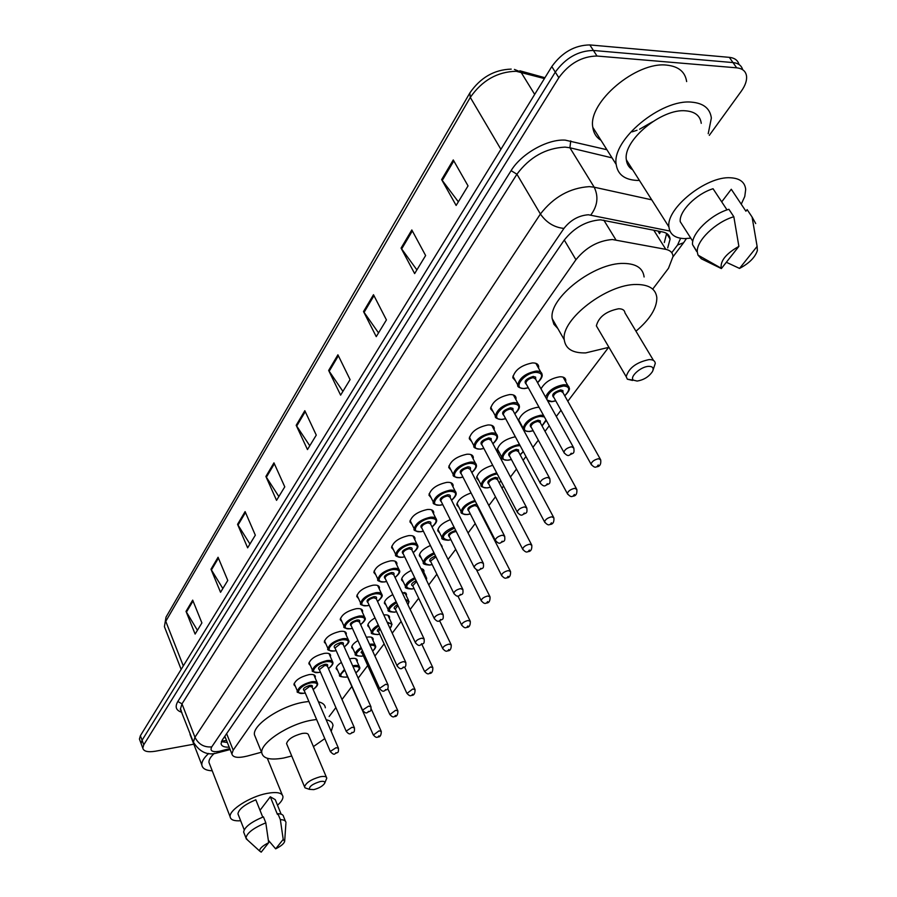 <?xml version="1.0" encoding="UTF-8"?>
<svg xmlns="http://www.w3.org/2000/svg" width="897" height="897" viewBox="0 0 897 897"><rect width="100%" height="100%" fill="white"/><g stroke="black" fill="none" stroke-linecap="round" stroke-linejoin="round"><path stroke-width="1.35" d="M541.003 388.872C544.782 382.279 551.061 378.254 559.84 376.796C563.484 376.684 565.469 377.805 565.794 380.171L565.659 381.673M518.455 420.603C520.966 413.786 527.212 409.368 537.213 407.35L539.097 407.373M440.674 544.479L442.086 547.338M420.816 568.429L424.012 570.851L423.821 572.196M401.912 592.009L406.498 594.386L406.307 595.709M383.793 614.972C387.347 614.602 389.264 615.32 389.567 617.125L389.365 618.425M366.357 637.251L367.097 637.128C370.842 636.635 372.872 637.307 373.197 639.124L372.984 640.402M349.572 658.869L351.243 658.533C354.988 658.006 357.028 658.645 357.354 660.416L357.141 661.672M451.056 470.23L448.724 467.483C450.429 460.923 456.495 456.506 466.945 454.23C470.847 453.994 472.966 455.048 473.324 457.369L473.168 458.872M431.177 497.79L428.968 495.189C430.605 488.932 436.536 484.66 446.773 482.384C450.675 482.104 452.806 483.102 453.164 485.367L452.996 486.847M412.026 524.364L409.929 521.897C411.51 515.91 417.318 511.783 427.331 509.507C431.244 509.182 433.374 510.135 433.733 512.344L433.554 513.79M393.559 549.984L391.574 547.641C393.11 541.923 398.773 537.931 408.595 535.644C412.508 535.296 414.649 536.182 414.997 538.335L414.818 539.759M471.71 441.604L469.254 438.711C471.015 431.827 477.238 427.252 487.912 424.976C491.791 424.797 493.911 425.896 494.269 428.284L494.124 429.809M515.54 380.956L512.77 377.715C514.665 370.125 521.213 365.191 532.381 362.937C536.227 362.848 538.335 364.059 538.682 366.593L538.559 368.162M493.193 411.869L490.581 408.808C492.408 401.587 498.788 396.844 509.709 394.568C513.577 394.433 515.685 395.588 516.044 398.055L515.898 399.591M375.753 574.719L373.858 572.488C375.35 567.016 380.9 563.137 390.509 560.86C394.445 560.468 396.575 561.32 396.934 563.406L396.743 564.807M358.576 598.602L356.759 596.483C358.206 591.235 363.644 587.479 373.062 585.203C376.998 584.777 379.139 585.584 379.487 587.613L379.285 588.981M341.97 621.677L340.243 619.659C341.645 614.636 346.971 610.98 356.221 608.715C360.146 608.256 362.287 609.007 362.635 610.992L362.433 612.337M325.936 643.99L324.288 642.073C325.645 637.24 330.858 633.697 339.941 631.432C343.865 630.939 345.995 631.656 346.343 633.585L346.13 634.908M310.429 665.563L308.848 663.735C310.171 659.104 315.284 655.651 324.187 653.397C328.111 652.87 330.253 653.543 330.601 655.427L330.376 656.727M295.438 686.452L293.913 684.714C295.191 680.251 300.215 676.899 308.96 674.645C312.874 674.096 315.015 674.735 315.352 676.562L315.127 677.829M652.713 289.126L668.478 268.304L673.064 256.407C672.66 252.64 670.238 250.285 665.809 249.355L612.292 239.51C598.007 240.721 585.898 247.46 575.941 259.726L233.198 750.161L231.875 753.906C232.895 757.595 238.03 758.313 247.292 756.059L261.532 752.202M225.427 737.682L224.822 736.258M660.697 231.561L659.508 233.646L658.05 231.022M329.121 716.524L335.882 707.587M342.004 699.503L351.837 686.519M358.172 678.143L367.714 665.54M374.912 656.032L384.14 643.855M392.236 633.159L401.116 621.43M410.176 609.467L418.675 598.232M428.766 584.9L436.861 574.215M448.052 559.425L455.698 549.334M468.066 532.997L475.219 523.545M481.655 515.057L482.093 514.474M488.854 505.549L495.469 496.803M501.984 488.192L503.598 486.073M510.449 477.013L516.481 469.053M523.097 460.318L525.956 456.528M532.919 447.334L538.312 440.214M545.017 431.356L549.233 425.783M556.308 416.455L561.006 410.254M567.812 401.251L608.536 347.464M520.966 424.124L520.182 423.788M499.506 452.895L497.14 450.182C498.878 443.567 504.944 439.093 515.338 436.761M478.852 480.601L476.61 478.023C477.809 472.394 483.18 468.156 492.711 465.319M458.95 507.321L456.82 504.876C457.661 500.021 462.415 496.041 471.071 492.958M439.765 533.098L437.736 530.766C438.33 526.55 442.524 522.85 450.316 519.677M421.254 557.968L419.325 555.759C419.729 552.081 423.418 548.661 430.392 545.511M403.381 581.996L401.542 579.899C401.811 576.681 405.04 573.531 411.241 570.47M386.125 605.217L384.365 603.221C384.521 600.396 387.336 597.537 392.796 594.61M369.441 627.676L367.759 625.77C367.837 623.303 370.27 620.702 375.036 617.955M353.306 649.406L351.702 647.578C351.725 645.436 353.799 643.082 357.914 640.548M337.698 670.44L336.151 668.702C336.14 666.83 337.889 664.733 341.387 662.412M667.704 247.897L670.104 239.107C669.667 235.328 667.256 232.962 662.872 231.998L600.564 219.821C586.223 220.931 574.136 227.681 564.269 240.06L222.344 739.89L221.066 743.635C221.481 746.169 224.194 747.347 229.195 747.167M193.808 744.196L155.45 751.215C147.826 752.437 143.61 751.394 142.791 748.109L143.767 744.79L558.82 77.714C569.169 63.541 581.895 56.309 597.01 56.029L736.661 67.824C742.514 68.464 745.811 71.233 746.551 76.155C746.988 80.629 745.239 85.641 741.292 91.191L709.314 135.335M139.943 740.417L139.427 739.038L140.392 735.708L551.801 66.557C562.049 52.362 574.73 45.164 589.822 44.928L729.339 57.352L732.995 62.577C738.298 63.138 741.527 65.526 742.671 69.719C741.527 65.526 738.298 63.138 732.995 62.577L593.41 50.467L732.995 62.577L736.661 67.824M551.801 66.557L555.299 72.119C565.603 57.946 578.307 50.725 593.41 50.467C578.307 50.725 565.603 57.946 555.299 72.119L142.074 740.238L555.299 72.119L558.82 77.714M141.614 744.936L141.109 743.568L142.074 740.238L141.109 743.568L141.614 744.936M227.333 742.481L221.391 741.651M666.662 233.444L664.318 242.526M197.418 630.299L186.027 611.384L195.12 634.067L201.903 622.933L192.687 600.138L186.027 611.384M222.86 588.522L210.986 569.225L220.55 592.3L227.771 580.449L218.061 557.261L210.986 569.225M249.949 544.031L237.559 524.341L247.639 547.82L255.331 535.184L245.105 511.593L237.559 524.341M278.855 496.557L265.893 476.464L276.545 500.347L284.775 486.847L273.955 462.852L265.893 476.464M458.345 201.814L441.638 179.602L456.136 205.447L468.043 185.892L453.265 159.946L441.638 179.602M416.892 269.896L401.071 248.11L414.638 273.596L425.627 255.533L411.824 229.957L401.071 248.11M378.523 332.899L363.52 311.551L376.247 336.644L386.428 319.915L373.488 294.721L363.52 311.551M342.912 391.372L328.661 370.45L340.613 395.14L350.077 379.61L337.911 354.808L328.661 370.45M309.779 445.787L296.189 425.29L307.469 449.576L316.271 435.112L304.823 410.703L296.189 425.29M729.339 57.352C734.632 57.924 737.861 60.312 739.016 64.506M639.415 180.42L636.993 180.42C624.615 179.792 617.685 174.478 616.194 164.465C611.474 140.19 661.224 98.592 691.923 102.18C703.618 103.278 710.099 108.582 711.355 118.056L708.215 133.709M600.979 140.313C596.292 137.376 593.567 133.059 592.816 127.34C587.658 102.583 636.343 61.074 666.976 65.156C678.648 66.456 685.207 71.928 686.642 81.571M690.768 238.142L684.826 238.602C675.105 238.355 669.801 234.465 668.927 226.919C665.944 208.474 706.444 175.834 730.651 177.785C739.958 178.346 744.97 182.237 745.687 189.48L744.779 196.443L741.247 204.202M632.71 169.847C628.988 167.627 626.88 164.297 626.364 159.857C622.72 140.683 661.706 108.133 685.835 110.836C695.108 111.665 700.243 115.836 701.252 123.338M721.715 201.859L731.279 189.256L734.15 193.561M731.279 189.256L745.923 211.21L747.145 209.629L750.643 214.854M757.113 246.406L757.36 250.577C755.106 257.394 749.163 263.348 739.532 268.416L757.113 246.406L752.09 217.029L755.711 223.544M739.532 268.416L726.346 262.272M747.145 209.629L752.09 217.029M727.019 209.898L713.059 188.74C696.307 193.763 678.917 211.4 680.229 221.671L684.007 227.569M721.379 268.573L721.21 268.214C720.179 260.915 726.065 253.627 738.881 246.372L721.379 268.573L701.353 258.807L697.989 255.118L697.294 252.046C696.016 241.102 715.638 221.94 733.836 216.749L728.902 209.281C710.738 214.439 691.217 233.612 692.54 244.601L696.621 251.407M738.881 246.372L733.836 216.749M699.559 256.004L701.353 258.807M637.105 381.057L633.439 380.171C629.077 377.099 640.828 366.436 648.733 366.357C652.713 366.38 653.98 368.073 652.534 371.448C648.98 376.74 643.833 379.947 637.105 381.057M632.564 380.463L627.373 379.196L626.184 376.684C628.797 368.005 636.399 362.321 649.002 359.607C652.926 359.506 655.012 360.773 655.27 363.397L652.994 370.315M653.509 360.459L624.951 312.84C624.626 310.127 622.507 308.759 618.594 308.77C606.114 311.259 598.703 316.944 596.359 325.846L598.131 328.874M608.94 347.307L585.696 352.902C572.645 353.227 565.502 348.843 564.258 339.761C560.737 319.601 607.078 283.755 636.702 284.484C649.136 284.629 655.842 289.025 656.828 297.692C656.929 308.142 649.977 319.31 635.962 331.195M557.822 328.504L553.898 324.277L552.193 318.682C548.448 298.23 594.285 262.395 623.852 263.426C636.265 263.684 643.014 268.203 644.102 276.982M313.793 789.618L309.443 789.36C309.039 786.512 312.616 783.922 320.173 781.556C323.839 780.939 325.308 781.567 324.591 783.44C322.595 786.176 318.996 788.239 313.793 789.618M307.122 788.564L305.025 787.835L304.543 786.837C305.989 782.7 311.214 779.347 320.207 776.768C324.299 776.017 326.497 776.488 326.788 778.159L324.68 783.238M326.418 777.273L308.568 735.148C308.243 733.387 306.034 732.838 301.964 733.511C293.039 735.932 287.903 739.296 286.558 743.579L286.939 744.499M291.727 756.014L283.687 758.021C270.322 760.364 263.012 758.627 261.778 752.83C259.872 743.041 289.126 723.857 311.921 720.156L316.596 719.484M255.645 737.738L254.434 734.766C252.438 724.798 281.479 705.614 304.218 702.093L308.882 701.465M326.172 719.73C330.444 720.65 332.72 722.578 333.011 725.516L331.195 731.403M324.781 738.612L313.423 746.596M318.446 701.813C322.729 702.811 325.028 704.795 325.342 707.778M212.241 770.815C205.839 770.489 202.374 768.527 201.836 764.939C201.578 761.676 203.877 757.83 208.721 753.413M191.005 736.964L190.007 733.421M240.665 820.755C234.106 821.181 230.596 819.847 230.125 816.752C228.836 810.114 249.882 796.659 266.701 793.464C276.769 791.603 282.185 792.668 282.959 796.648C283.071 799.048 281.254 801.907 277.509 805.226M209.707 764.311L208.956 762.383C208.766 759.815 210.571 756.799 214.361 753.334M260.018 810.316L270.3 796.771L275.244 799.653L281.131 814.173M270.3 796.771L277.42 814.409L277.947 813.725C281.512 813.826 283.385 814.812 283.587 816.685L285.414 821.204M283.217 839.39L284.663 841.453C283.867 843.763 280.862 846.219 275.659 848.842L283.217 839.39L280.346 819.645C283.901 819.735 285.773 820.71 285.975 822.571M275.659 848.842L268.382 840.276M277.947 813.725L280.346 819.645M262.743 817.122L255.824 799.788C244.646 804.531 238.692 809.217 237.952 813.837L238.456 815.115M261.206 852.15L259.738 851.107C259.311 848.786 262.294 845.972 268.685 842.675L261.206 852.15M247.707 840.175L245.969 837.955C246.888 832.999 253.503 827.953 265.804 822.818L263.426 816.853C251.138 821.977 244.545 827.023 243.636 832.012L244.152 833.335M268.685 842.675L265.804 822.818M603.804 220.124L615.88 239.835M224.239 737.121L225.685 738.354M564.28 240.06L575.941 259.726M653.745 230.159L665.809 249.355M226.616 733.634L233.198 750.161M669.902 231.045L588.376 214.764C578.711 215.493 570.57 220.034 563.955 228.41L211.748 746.876C209.719 750.823 212.208 752.303 219.216 751.338L229.767 748.603M211.748 746.876C204.09 747.515 198.495 744.308 194.952 737.256L540.409 214.013C553.539 197.048 569.83 187.922 589.307 186.632L594.195 187.204L569.909 147.77L565.032 147.119C545.679 148.117 529.645 157.154 516.919 174.22L181.99 703.865L180.499 708.843L181.306 710.94L180.319 709.09L193.382 742.122L194.952 737.256L181.99 703.865L177.83 701.476L511.099 170.654L516.919 174.22L540.409 214.013C546.43 222.647 554.279 227.446 563.955 228.41M219.63 752.359L221.357 750.845M511.099 170.654C521.269 153.735 547.562 138.878 565.245 140.134L606.91 149.721M181.833 712.285C176.036 710.514 174.702 706.903 177.83 701.476M597.01 56.029L589.822 44.928M143.767 744.79L140.392 735.708M590.809 215.022C597.581 205.862 598.714 196.589 594.195 187.204L651.738 199.84M612.046 157.872L569.909 147.77L570.727 140.896M194.245 744.252L193.382 742.122C199.796 752.28 207.846 755.857 217.534 752.841L230.137 749.544M671.752 252.741L677.56 245.027L680.621 238.266M677.56 245.027L683.615 242.717L686.407 238.568M544.412 78.566L516.179 71.278C497.364 71.738 482.07 80.45 470.297 97.414L469.815 93.008C480.377 77.624 494.18 69.652 511.212 69.114M514.407 69.417L520.944 72.085L534.679 94.398M181.16 669.397L164.409 626.667L166.012 617.147L164.409 626.667L165.306 628.965M500.907 149.317L470.297 97.414L165.777 621.318L183.302 665.899M296.66 426.12L305.249 411.622M329.154 371.291L338.371 355.739M364.047 312.414L373.971 295.662M401.632 248.985L412.34 230.91M442.221 180.488L453.815 160.922M266.342 477.282L274.359 463.749M237.974 525.137L245.486 512.479M211.389 570.01L218.431 558.136M186.419 612.158L193.023 600.99M652.59 121.768L639.595 129.202M637.038 130.244L632.206 131.837M519.285 387.47L517.726 384.936C519.531 377.839 525.687 373.23 536.171 371.078C539.781 370.977 541.754 372.109 542.08 374.464C542.707 376.448 541.205 379.196 537.583 382.705M537.527 382.593C543.358 376.392 542.898 372.973 536.137 372.345C523.736 372.647 511.626 389.612 524.498 388.435L528.288 387.728M526.461 384.421C523.388 381.595 525.642 378.915 533.21 376.404L535.621 377.121L535.688 379.285M573.318 447.121L535.543 379.016L533.177 377.659C528.983 378.523 526.528 380.373 525.799 383.21L526.315 384.14M571.479 446.784L573.811 447.995C574.585 454.487 573.172 452.66 569.371 455.149C568.048 456.147 566.209 455.205 563.854 452.335C564.684 449.599 567.229 447.76 571.479 446.784M570.38 454.342L571.266 453.22L570.38 454.342M564.392 453.243L526.292 384.095M496.815 418.327L495.379 415.973C497.117 409.223 503.116 404.782 513.376 402.618C516.997 402.484 518.982 403.549 519.307 405.848C519.901 407.799 518.399 410.467 514.8 413.853M514.743 413.741C520.596 407.698 520.125 404.401 513.342 403.863C501.064 404.334 489.426 420.626 502.163 419.325L505.628 418.675M503.912 415.457C500.963 412.766 503.172 410.198 510.528 407.754L512.949 408.427L513.017 410.534M549.39 477.787L512.871 410.277L510.494 408.998C506.401 409.862 504.002 411.633 503.295 414.336L503.766 415.199M547.484 477.451L549.827 478.606C550.579 485.008 549.076 483.169 545.511 485.569C544.187 486.555 542.371 485.636 540.061 482.788C540.857 480.198 543.335 478.415 547.484 477.451M546.452 484.817L547.293 483.741L546.452 484.817M540.543 483.64L503.744 415.154M475.208 448.007L473.908 445.809C475.578 439.384 481.431 435.101 491.455 432.937C495.099 432.746 497.084 433.778 497.409 436.009C498.026 437.848 496.523 440.449 492.913 443.78M492.857 443.69C498.71 437.77 498.227 434.597 491.433 434.148C479.278 434.776 468.088 450.44 480.68 449.016L483.864 448.422M482.227 445.304C479.402 442.737 481.566 440.27 488.719 437.893L491.164 438.521L491.208 440.573M526.404 507.231L491.085 440.326L488.697 439.104C484.683 439.967 482.351 441.683 481.678 444.25L482.093 445.058M524.453 506.906L526.808 507.982C527.503 514.34 525.99 512.445 522.581 514.777C521.269 515.775 519.475 514.856 517.21 512.041C517.984 509.574 520.395 507.87 524.453 506.906M523.467 514.082L524.274 513.039L523.467 514.082M517.647 512.826L482.07 445.013M454.431 476.576L453.243 474.524C454.857 468.402 460.576 464.265 470.387 462.101C474.042 461.865 476.027 462.841 476.352 465.016C476.991 466.743 475.488 469.266 471.844 472.573M471.8 472.484C477.653 466.709 477.17 463.637 470.353 463.289C458.322 464.041 447.558 479.121 460.004 477.585L462.919 477.047M461.383 474.02C458.659 471.575 460.778 469.198 467.752 466.889C470.163 466.81 470.992 467.673 470.241 469.467M504.316 535.52L470.118 469.232L467.718 468.066C463.805 468.94 461.518 470.6 460.879 473.044L461.26 473.784M502.309 535.206L504.675 536.227C505.314 542.528 503.834 540.555 500.548 542.864C499.248 543.851 497.476 542.954 495.245 540.162C495.985 537.819 498.34 536.159 502.309 535.206M501.367 542.203L502.152 541.205L501.367 542.203M495.637 540.891L461.237 473.739M434.44 504.08L433.352 502.174C434.91 496.333 440.494 492.33 450.092 490.166C453.759 489.897 455.754 490.816 456.08 492.935C456.708 494.617 455.205 497.073 451.572 500.291M451.527 500.201C457.38 494.55 456.898 491.601 450.07 491.332C438.162 492.218 427.802 506.738 440.102 505.101L442.77 504.596M441.302 501.67C438.678 499.337 440.763 497.05 447.558 494.796C449.991 494.684 450.821 495.514 450.059 497.286M483.068 562.733L449.946 497.05L447.536 495.951C443.701 496.826 441.47 498.418 440.842 500.75L441.189 501.445M481.016 562.419L483.393 563.383C483.976 569.64 482.485 567.622 479.357 569.875C478.056 570.862 476.318 569.976 474.121 567.218C474.838 564.975 477.137 563.383 481.016 562.419M480.119 569.247L480.87 568.294L480.119 569.247M474.479 567.891L441.167 501.401M415.188 530.598L414.19 528.815C415.692 523.231 421.153 519.363 430.549 517.199C434.226 516.885 436.234 517.76 436.547 519.823C437.187 521.437 435.684 523.826 432.04 526.988M432.006 526.898C437.859 521.381 437.366 518.522 430.526 518.331C418.742 519.352 408.763 533.334 420.928 531.618L423.362 531.147M421.971 528.311C419.437 526.091 421.489 523.882 428.116 521.684C430.549 521.549 431.379 522.346 430.605 524.072M462.605 588.925L430.504 523.859L428.093 522.816C424.337 523.68 422.162 525.227 421.556 527.458L421.87 528.098M460.52 588.623L462.897 589.52C463.435 595.731 462.033 593.59 458.95 595.866C457.638 596.864 455.923 595.989 453.781 593.253C454.476 591.123 456.719 589.576 460.52 588.623M459.668 595.283L460.396 594.363L459.668 595.283M454.106 593.881L421.848 528.053M398.728 556.981L395.712 554.503C397.169 549.166 402.506 545.421 411.723 543.257C415.401 542.909 417.397 543.739 417.722 545.746C418.563 547.013 417.06 549.345 413.225 552.72M413.181 552.642C419.034 547.237 418.54 544.479 411.701 544.367C400.028 545.488 390.408 558.977 402.439 557.172L404.659 556.745M403.336 553.998C400.892 551.879 402.899 549.738 409.368 547.596C411.813 547.439 412.642 548.202 411.858 549.895M442.894 614.142L411.757 549.693L409.346 548.706C405.668 549.569 403.538 551.072 402.955 553.202L403.235 553.797M440.775 613.851L443.163 614.703C443.69 620.78 442.187 618.773 439.295 620.915C437.971 621.89 436.278 621.038 434.193 618.347C434.866 616.306 437.052 614.804 440.775 613.851M439.967 620.365L440.662 619.479L439.967 620.365M434.484 618.919L403.213 553.741M380.732 581.648L377.895 579.294C379.308 574.181 384.521 570.548 393.548 568.395C397.236 568.014 399.243 568.788 399.557 570.739C400.432 571.894 398.941 574.17 395.061 577.545M395.028 577.466C400.869 572.174 400.376 569.517 393.536 569.483C381.987 570.705 372.692 583.712 384.6 581.839L386.618 581.447M385.362 578.778C382.997 576.749 384.97 574.685 391.283 572.589C393.727 572.409 394.557 573.149 393.772 574.809M423.9 638.462L393.682 574.618L391.271 573.676C387.661 574.54 385.575 575.997 385.015 578.038L385.273 578.587M421.747 638.171L424.146 638.978C424.629 645.01 423.115 642.97 420.345 645.055C419.045 646.031 417.363 645.19 415.322 642.532C415.961 640.57 418.103 639.124 421.747 638.171M420.973 644.539L421.657 643.687L420.973 644.539M415.58 643.059L385.25 578.531M361.446 604.656L360.684 603.221C362.063 598.321 367.165 594.801 376.022 592.648C379.7 592.233 381.707 592.973 382.032 594.868C382.896 596 381.404 598.209 377.547 601.495M377.514 601.427C383.333 596.247 382.84 593.679 376 593.713C364.574 595.036 355.604 607.594 367.378 605.643L369.205 605.284M368.005 602.706C365.718 600.766 367.658 598.77 373.836 596.718C376.28 596.516 377.11 597.223 376.314 598.848M405.567 661.908L376.235 598.669L373.814 597.783C370.282 598.647 368.241 600.059 367.692 602.01L367.927 602.526M403.403 661.627L405.792 662.378C406.274 668.31 404.659 666.359 402.058 668.343C400.757 669.308 399.098 668.478 397.102 665.854C397.719 663.982 399.815 662.58 403.403 661.627M402.663 667.861L403.314 667.032L402.663 667.861M397.337 666.348L367.905 602.47M344.762 627.676L344.067 626.341C345.401 621.643 350.402 618.224 359.08 616.071C362.769 615.622 364.776 616.329 365.101 618.168C365.965 619.244 364.474 621.408 360.616 624.637M360.594 624.57C366.402 619.491 365.898 617.013 359.069 617.125C347.756 618.526 339.1 630.658 350.738 628.651L352.386 628.315M351.254 625.814C349.034 623.964 350.94 622.036 356.972 620.018C359.428 619.793 360.258 620.477 359.45 622.069M387.874 684.534L359.372 621.901L356.961 621.072C353.496 621.924 351.501 623.292 350.962 625.175L351.175 625.646M385.688 684.276L388.076 684.972C388.446 690.97 387.033 688.75 384.421 690.825C383.154 691.811 381.528 690.993 379.521 688.369L385.688 684.276M384.981 690.365L385.609 689.569L384.981 690.365M379.745 688.829L351.153 625.59M328.65 649.933L328.01 648.677C329.3 644.181 334.2 640.85 342.721 638.709C346.41 638.238 348.417 638.899 348.731 640.693C349.628 641.68 348.137 643.788 344.269 646.995M344.235 646.939C350.032 641.96 349.527 639.561 342.71 639.74C331.509 641.22 323.144 652.949 334.648 650.886L336.14 650.583M335.063 648.15C332.91 646.389 334.783 644.517 340.681 642.544C343.136 642.297 343.966 642.958 343.159 644.506M370.786 706.376L343.091 644.349L340.669 643.564L334.996 647.993M368.577 706.141L370.977 706.791C371.302 712.723 369.934 710.469 367.378 712.532C366.122 713.519 364.507 712.711 362.545 710.121L368.577 706.141M367.905 712.095L368.521 711.332L367.905 712.095M362.747 710.547L334.962 647.937M313.064 671.461L312.481 670.294C313.737 665.966 318.536 662.737 326.9 660.596C330.589 660.091 332.585 660.719 332.91 662.457C333.303 663.982 331.823 666.034 328.459 668.624M328.425 668.557C334.211 663.69 333.695 661.369 326.889 661.605C315.811 663.163 307.716 674.51 319.097 672.38L320.431 672.111M319.399 669.756C317.314 668.074 319.153 666.258 324.927 664.318C327.383 664.049 328.212 664.688 327.394 666.213M354.281 727.489L327.338 666.067L324.927 665.327L319.343 669.611M352.05 727.265L354.45 727.871C354.764 733.724 353.34 731.526 350.906 733.511C349.639 734.486 348.058 733.69 346.141 731.133L352.05 727.265M351.411 733.107L351.994 732.356L351.411 733.107M346.32 731.526L319.31 669.554M297.983 692.293L297.456 691.206C298.679 687.046 303.388 683.895 311.595 681.765C315.273 681.238 317.28 681.821 317.594 683.525C318.043 684.916 316.574 686.923 313.154 689.535M313.131 689.479C318.895 684.703 318.379 682.46 311.595 682.763C300.618 684.389 292.781 695.366 304.049 693.19L305.238 692.944M304.251 690.656C302.222 689.053 304.027 687.293 309.689 685.386C312.145 685.106 312.963 685.712 312.145 687.203M338.304 747.896L312.089 687.068L309.689 686.373L304.195 690.522M336.072 747.694L338.461 748.255C338.774 753.996 337.261 751.933 334.985 753.794C334.189 754.859 332.619 754.085 330.275 751.462L336.072 747.694M335.456 753.413L336.027 752.684L335.456 753.413M330.444 751.821L304.173 690.466M545.578 397.102C548.482 390.587 554.481 386.461 563.585 384.757C567.005 384.645 568.866 385.688 569.169 387.885C570.111 389.119 568.653 391.776 564.774 395.846M564.718 395.745C570.38 389.791 569.999 386.54 563.551 385.99C553.191 388.39 547.607 392.841 546.811 399.333M547.26 400.14L551.947 401.52L555.725 400.791M553.976 397.651C551.038 394.983 553.258 392.393 560.625 389.903L562.912 390.565L562.957 392.617M600.25 459.017L562.834 392.381L560.591 391.137C556.499 392.011 554.088 393.805 553.359 396.541L553.841 397.416M591.538 464.971L591.033 464.13C591.874 461.495 594.363 459.69 598.512 458.715L600.71 459.836C601.203 464.377 599.768 466.709 596.415 466.821C595.193 467.808 593.399 466.911 591.033 464.13L553.819 397.36M598.288 464.971L597.413 466.059L598.288 464.971M524.532 430.459L523.198 428.261C524.958 421.747 530.833 417.397 540.846 415.221L543.504 415.367M544.356 416.914L540.813 416.432C528.995 416.948 517.378 432.702 529.645 431.367L533.132 430.695M531.473 427.656C528.647 425.1 530.822 422.61 537.998 420.2L540.297 420.816L540.342 422.812M576.412 488.641L540.218 422.588L537.965 421.399C533.962 422.274 531.618 424.012 530.912 426.613L531.349 427.421M567.79 494.337L567.33 493.552C568.137 491.051 570.57 489.314 574.618 488.338L576.827 489.392C577.264 493.866 575.863 496.142 572.645 496.209C571.423 497.196 569.651 496.31 567.33 493.552L531.327 427.364M574.416 494.449L573.564 495.492L574.416 494.449M542.001 425.851L546.026 419.953M502.959 459.163L501.737 457.122C503.43 450.911 509.171 446.717 518.959 444.531L519.498 444.497M520.137 445.686L518.937 445.719C507.231 446.381 496.041 461.54 508.184 460.094L511.391 459.466M509.832 456.517C507.108 454.084 509.238 451.696 516.224 449.341L518.544 449.913L518.578 451.864M553.494 517.109L518.455 451.651L516.19 450.518C512.288 451.393 509.989 453.063 509.317 455.553L509.709 456.304M544.961 522.581L544.546 521.852C545.32 519.464 547.686 517.782 551.644 516.818L553.875 517.816C554.256 522.211 552.9 524.431 549.783 524.476C548.572 525.451 546.822 524.577 544.546 521.852L509.687 456.248M551.464 522.794L550.657 523.792L551.464 522.794M520.148 454.813L523.22 451.438M482.194 486.824L481.072 484.918C482.351 479.48 487.553 475.477 496.703 472.921M497.263 473.986C485.625 475.298 475.881 489.28 487.52 487.766L490.468 487.183M488.988 484.324C486.365 482.003 488.45 479.693 495.267 477.395L497.588 477.933L497.611 479.828M531.45 544.501L497.51 479.626L495.234 478.55C491.41 479.424 489.168 481.05 488.506 483.416L488.876 484.111M522.996 549.749L522.626 549.076C523.366 546.8 525.676 545.174 529.555 544.21L531.786 545.152C532.1 549.513 530.766 551.677 527.795 551.655C526.584 552.642 524.857 551.778 522.626 549.076L488.843 484.055M529.387 550.063L528.602 551.027L529.387 550.063M499.113 482.687L500.93 480.994M462.19 513.488L461.159 511.705C462.045 507.052 466.619 503.307 474.905 500.448M475.421 501.457C464.074 503.935 456.954 515.943 467.595 514.43L470.308 513.891M468.896 511.111C466.373 508.902 468.425 506.67 475.062 504.439L477.081 504.697M477.72 505.93L477.417 506.783M510.214 570.873L477.316 506.581L475.04 505.56C471.284 506.435 469.097 508.005 468.469 510.27L468.795 510.92M501.849 575.908L501.513 575.28C502.23 573.116 504.484 571.546 508.274 570.593L510.528 571.479C510.785 575.762 509.485 577.881 506.614 577.836C505.392 578.823 503.688 577.971 501.513 575.28L468.772 510.864M508.128 576.311L507.377 577.242L508.128 576.311M442.905 539.209L441.963 537.538C442.569 533.536 446.583 530.049 454.028 527.077M454.51 528.053C442.154 534.444 440.113 538.469 448.388 540.14L450.877 539.646M449.532 536.955C447.087 534.836 449.105 532.683 455.586 530.508L455.732 530.486M456.281 531.573L455.564 531.607C451.886 532.482 449.756 533.995 449.139 536.159L449.442 536.765M481.476 601.125L481.173 600.542C481.857 598.467 484.066 596.953 487.789 596L490.042 596.841C490.233 601.08 488.955 603.154 486.208 603.053C484.997 604.04 483.315 603.199 481.173 600.542L449.408 536.709M487.643 601.607L486.925 602.492L487.643 601.607M426.266 564.785L423.429 562.475C423.833 558.999 427.353 555.781 433.98 552.821M434.44 553.763C423.283 560.076 421.758 563.809 429.842 564.964L432.13 564.505M461.843 625.444L461.563 624.895C462.224 622.91 464.377 621.442 468.021 620.5L470.286 621.285C470.443 625.467 469.187 627.496 466.53 627.373C465.308 628.349 463.659 627.519 461.563 624.895L430.773 561.713M467.898 625.983L467.202 626.846L467.898 625.983M435.976 556.891L430.381 561.219L430.739 561.657M430.852 561.892C428.385 560.345 429.943 558.36 435.493 555.927M408.213 588.746L405.545 586.548C405.803 583.532 408.864 580.594 414.706 577.713M415.154 578.632C405.152 584.754 404.087 588.185 411.947 588.925L414.033 588.499M442.894 648.901L442.647 648.396C443.286 646.502 445.394 645.078 448.96 644.124L451.236 644.865C451.359 648.98 450.126 650.975 447.547 650.841C446.314 651.794 444.677 650.987 442.647 648.396L412.743 585.797M448.859 649.506L448.175 650.336L448.859 649.506M416.567 581.57L412.71 585.741M424.438 575.93L426.647 578.038L426.4 580M412.822 585.965C410.467 584.855 411.566 583.084 416.118 580.651M426.21 579.608L425.111 577.332M390.789 611.9L388.266 609.814C388.412 607.191 391.047 604.511 396.171 601.775M396.597 602.683C387.706 608.547 387.055 611.687 394.646 612.079L396.552 611.687M424.606 671.55L430.56 666.942L432.836 667.637C432.915 671.696 431.715 673.647 429.215 673.49C428.026 674.466 426.423 673.658 424.382 671.091L395.319 609.074M430.47 672.212L429.809 673.019L430.47 672.212M397.932 605.542L395.297 609.007M405.366 599.297L409.054 601.495L407.978 604.825M395.398 609.231C393.234 608.424 393.94 606.899 397.506 604.634M407.9 604.668C409.346 602.246 408.662 600.822 405.881 600.396M372.221 633.574L371.56 632.307C371.638 630.03 373.881 627.608 378.31 625.052M378.713 625.949C370.887 631.499 370.629 634.347 377.929 634.459L379.655 634.112M406.946 693.437L412.788 688.974L415.064 689.625C415.098 693.65 413.921 695.567 411.51 695.366C410.321 696.341 408.729 695.556 406.733 693L378.489 631.578M412.71 694.143L412.071 694.928L412.71 694.143M380.036 628.808L378.456 631.51M387.112 622.126L392.045 624.166L390.06 628.472M378.556 631.723C376.639 631.152 376.987 629.885 379.622 627.9M390.004 628.371C392.763 624.962 391.955 623.213 387.571 623.112M356.008 655.247L355.403 654.059C355.425 652.085 357.32 649.933 361.087 647.567M369.575 644.304L369.867 644.259C373.387 643.788 375.294 644.405 375.585 646.098C376.157 647.006 375.181 648.688 372.681 651.144M361.491 648.464C354.685 653.666 354.764 656.223 361.749 656.122L363.319 655.785M389.87 714.595L395.611 710.278L397.898 710.884C397.898 714.842 396.732 716.725 394.4 716.524C393.2 717.488 391.63 716.703 389.679 714.18L362.209 653.341M395.532 715.346L394.927 716.098L395.532 715.346M362.825 651.424L362.186 653.274M362.276 653.476L361.065 652.444L362.399 650.471M372.647 651.065C376.673 646.883 375.787 644.943 370.001 645.246M340.322 676.226L339.761 675.116L344.47 669.375M352.678 665.832L353.945 665.585C357.466 665.081 359.372 665.664 359.675 667.323C360.415 668.243 359.148 670.115 355.851 672.941M355.829 672.885C360.886 668.355 360.258 666.247 353.945 666.572L353.082 666.729M344.863 670.261C339.044 675.093 339.447 677.358 346.085 677.078L347.509 676.775M354.281 669.42L354.64 670.216M373.365 735.047L379.005 730.864L381.281 731.436C381.236 735.361 380.093 737.211 377.85 736.975C376.65 737.928 375.103 737.155 373.186 734.677L346.455 674.398M378.938 735.843L378.343 736.572L378.938 735.843M346.343 673.591L346.433 674.331M346.511 674.522L345.838 672.458M565.794 380.171L564.46 377.805M442.131 546.486L441.38 544.961M424.012 570.851L423.317 569.427M406.498 594.386L405.87 593.052M389.567 617.125L388.995 615.891M373.197 639.124L372.67 637.98M473.324 457.369L472.271 455.351M453.164 485.367L452.211 483.494M433.733 512.344L432.87 510.595M414.997 538.335L414.212 536.72M494.269 428.284L493.103 426.109M538.682 366.593L537.269 364.047M516.044 398.055L514.755 395.689M396.934 563.406L396.216 561.914M379.487 587.613L378.837 586.223M362.635 610.992L362.04 609.691M346.343 633.585L345.805 632.374M330.601 655.427L330.096 654.305M315.352 676.562L314.903 675.508M221.615 741.135L226.504 740.395M668.848 237.133L669.308 236.303M224.844 736.224L231.875 753.906M142.791 748.109L139.427 739.038M673.075 256.688L683.615 242.717M666.684 233.713L670.104 239.107M519.879 70.796L544.928 77.725M166.012 617.147L469.714 93.187M616.194 164.465L592.816 127.34M668.927 226.919L626.364 159.857M692.798 241.304L680.229 221.671M721.21 268.214L697.989 255.118M697.294 252.046L692.54 244.601M633.439 380.171L627.373 379.196M626.184 376.684L596.359 325.846M564.258 339.761L552.193 318.682M309.443 789.36L305.025 787.835M304.543 786.837L286.558 743.579M261.778 752.83L254.434 734.766M201.836 764.939L190.041 734.452M230.125 816.752L208.956 762.383M284.708 840.803L285.885 823.502M244.208 829.792L237.952 813.837M282.196 794.753L267.317 758.29M259.738 851.107L246.17 838.773M245.969 837.955L243.636 832.012M528.344 387.829L524.285 388.614C519.329 388.065 517.132 386.842 517.726 384.936L512.905 376.123M540.756 372.098L535.868 363.33M505.684 418.764L501.961 419.482C496.916 418.977 494.718 417.8 495.379 415.973L490.726 407.249M518.107 403.65L513.387 394.972M483.909 448.511L480.489 449.173C475.343 448.668 473.156 447.547 473.908 445.809L469.4 437.175M496.333 433.969L491.769 425.369M462.964 477.126L459.836 477.742C454.588 477.249 452.402 476.184 453.243 474.524L448.892 465.969M475.376 463.132L470.959 454.611M442.815 504.686L439.945 505.235C434.619 504.776 432.432 503.744 433.352 502.174L429.136 493.709M455.194 491.186L450.922 482.754M423.406 531.226L420.771 531.742C415.412 531.316 413.214 530.34 414.19 528.815L410.108 520.439M435.751 518.197L431.614 509.855M404.693 556.824L402.293 557.295C396.878 556.914 394.691 555.983 395.712 554.503L391.754 546.206M416.993 544.244L412.979 535.98M386.652 581.514L384.465 581.951C378.971 581.581 376.774 580.695 377.895 579.294L374.06 571.086M398.896 569.348L395.005 561.174M369.228 605.352L367.243 605.755C361.715 605.43 359.529 604.578 360.684 603.221L356.961 595.103M381.427 593.567L377.659 585.483M352.42 628.382L350.615 628.752C345.065 628.461 342.878 627.653 344.067 626.341L340.456 618.302M364.541 616.968L360.886 608.962M336.162 650.639L334.536 650.975C328.919 650.706 326.743 649.944 328.01 648.677L324.501 640.727M348.227 639.572L344.672 631.656M320.453 672.167L318.984 672.47C313.468 672.189 311.293 671.472 312.481 670.294L309.073 662.423M332.451 661.414L328.997 653.588M305.26 693L303.937 693.28C298.286 692.989 296.122 692.305 297.456 691.206L294.138 683.424M317.168 682.55L313.815 674.813M547.809 401.138L551.733 401.699L555.781 400.881M567.924 385.676L563.092 377.132M518.601 419.762L523.198 428.261C522.559 429.977 524.644 431.065 529.454 431.535L533.177 430.784M542.057 425.94L546.273 420.401M497.286 448.702L501.737 457.122C501.042 458.771 503.127 459.813 508.005 460.251L511.436 459.556M520.193 454.902L523.321 451.617M476.767 476.576L481.072 484.918C480.265 486.477 482.362 487.475 487.351 487.901L490.513 487.262M499.158 482.777L500.997 481.106M456.988 503.452L461.159 511.705C460.296 513.207 462.392 514.16 467.438 514.564L470.353 513.97M437.915 529.365L441.963 537.538C441.044 538.996 443.14 539.904 448.231 540.274L450.911 539.725M489.762 596.27L476.363 569.528M419.516 554.38L423.429 562.475C422.431 563.854 424.516 564.729 429.708 565.076L432.163 564.572M470.028 620.758L457.862 595.967M401.744 578.543L405.545 586.548C404.502 587.894 406.588 588.724 411.813 589.037L414.066 588.567M426.008 576.715L422.151 568.732M451 644.382L439.665 620.825M384.566 601.887L388.266 609.814C387.179 611.115 389.264 611.911 394.523 612.18L396.575 611.754M408.46 600.261L404.726 592.368M432.623 667.177L421.915 644.472M367.972 624.458L371.56 632.307C370.394 633.551 372.479 634.302 377.805 634.56L379.678 634.168M391.507 623.023L387.874 615.207M414.874 689.199L404.625 667.054M351.916 646.3L355.403 654.059C354.304 655.214 356.389 655.931 361.637 656.212L363.341 655.853M375.103 645.033L371.571 637.296M397.707 710.491L387.751 688.571M336.375 667.435L339.761 675.116C338.528 676.192 340.602 676.876 345.984 677.168L347.531 676.831M359.226 666.314L355.795 658.667M381.113 731.066L371.201 708.854"/></g></svg>
